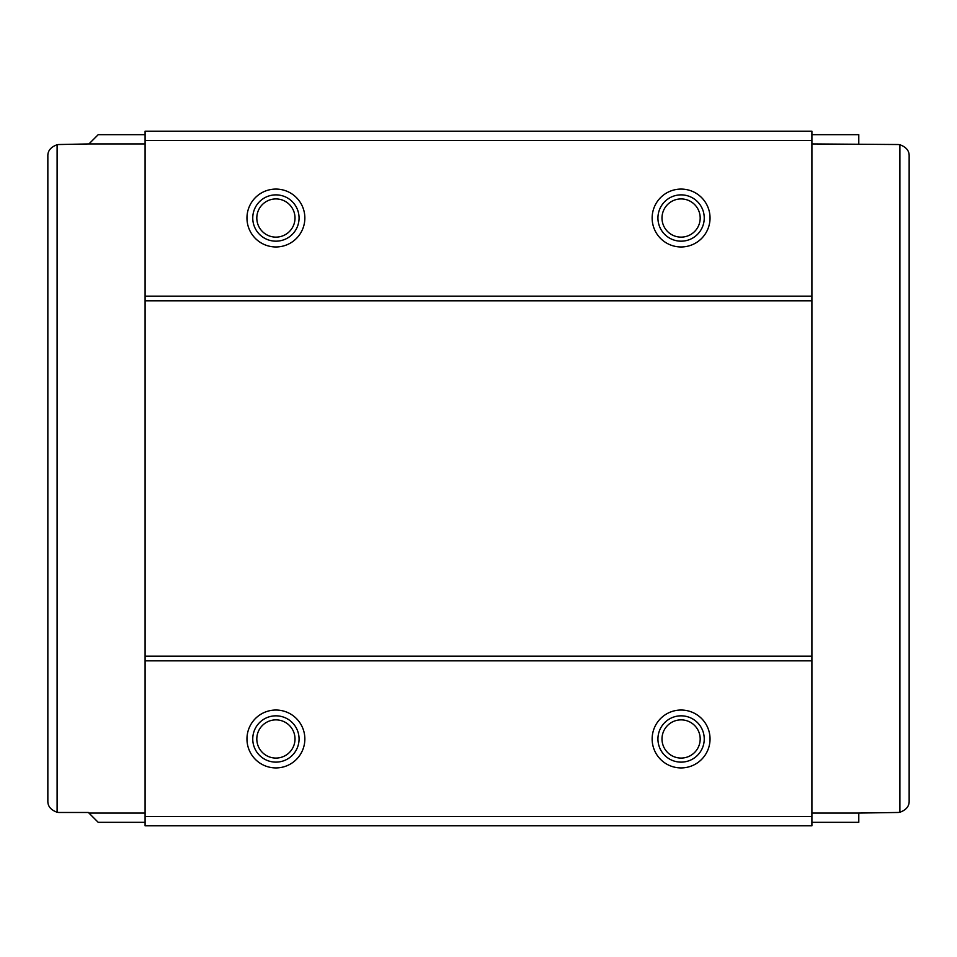 <?xml version="1.0" encoding="UTF-8"?>
<svg xmlns="http://www.w3.org/2000/svg" width="957" height="957" viewBox="0 0 957 957"><rect width="100%" height="100%" fill="white"/><g stroke="black" fill="none" stroke-linecap="round" stroke-linejoin="round"><path stroke-width="1.44" d="M275.915 198.924A19.104 19.104 0 0 0 256.811 218.029A19.104 19.104 0 0 0 275.915 237.133A19.104 19.104 0 0 0 295.007 218.029A19.104 19.104 0 0 0 275.915 198.924M275.915 194.869A23.147 23.147 0 0 0 252.756 218.029A23.147 23.147 0 0 0 275.915 241.176A23.147 23.147 0 0 0 299.062 218.029A23.147 23.147 0 0 0 275.915 194.869M275.915 189.079A28.937 28.937 0 0 0 246.966 218.029A28.937 28.937 0 0 0 275.915 246.966A28.937 28.937 0 0 0 304.852 218.029A28.937 28.937 0 0 0 275.915 189.079M681.085 198.924A19.104 19.104 0 0 0 661.993 218.029A19.104 19.104 0 0 0 681.085 237.133A19.104 19.104 0 0 0 700.189 218.029A19.104 19.104 0 0 0 681.085 198.924M681.085 194.869A23.147 23.147 0 0 0 657.938 218.029A23.147 23.147 0 0 0 681.085 241.176A23.147 23.147 0 0 0 704.244 218.029A23.147 23.147 0 0 0 681.085 194.869M681.085 189.079A28.937 28.937 0 0 0 652.148 218.029A28.937 28.937 0 0 0 681.085 246.966A28.937 28.937 0 0 0 710.034 218.029A28.937 28.937 0 0 0 681.085 189.079M275.915 719.867A19.104 19.104 0 0 0 256.811 738.971A19.104 19.104 0 0 0 275.915 758.076A19.104 19.104 0 0 0 295.007 738.971A19.104 19.104 0 0 0 275.915 719.867M275.915 715.824A23.147 23.147 0 0 0 252.756 738.971A23.147 23.147 0 0 0 275.915 762.131A23.147 23.147 0 0 0 299.062 738.971A23.147 23.147 0 0 0 275.915 715.824M275.915 710.034A28.937 28.937 0 0 0 246.966 738.971A28.937 28.937 0 0 0 275.915 767.921A28.937 28.937 0 0 0 304.852 738.971A28.937 28.937 0 0 0 275.915 710.034M681.085 719.867A19.104 19.104 0 0 0 661.993 738.971A19.104 19.104 0 0 0 681.085 758.076A19.104 19.104 0 0 0 700.189 738.971A19.104 19.104 0 0 0 681.085 719.867M681.085 715.824A23.147 23.147 0 0 0 657.938 738.971A23.147 23.147 0 0 0 681.085 762.131A23.147 23.147 0 0 0 704.244 738.971A23.147 23.147 0 0 0 681.085 715.824M681.085 710.034A28.937 28.937 0 0 0 652.148 738.971A28.937 28.937 0 0 0 681.085 767.921A28.937 28.937 0 0 0 710.034 738.971A28.937 28.937 0 0 0 681.085 710.034M899.891 144.746C906.231 147.043 909.317 150.823 909.15 156.087L909.15 800.913C909.317 806.177 906.231 809.957 899.891 812.254L899.891 144.746A11.58 11.58 0 0 0 897.57 144.519L811.907 143.933M811.907 822.326L858.788 822.326L858.788 813.067L811.907 813.067M858.788 813.067L897.57 812.481A11.58 11.58 0 0 0 899.891 812.254M858.788 143.933L858.788 134.674L811.907 134.674M145.093 143.933L88.941 143.933L98.212 134.674L145.093 134.674M88.941 143.933L59.43 144.519A11.58 11.58 0 0 0 57.109 144.746C50.769 147.043 47.683 150.823 47.85 156.087L47.85 800.913C47.683 806.177 50.769 809.957 57.109 812.254A11.58 11.58 0 0 0 59.43 812.481L88.367 812.481L98.212 822.326L145.093 822.326M88.941 813.067L145.093 813.067M145.093 816.536L145.093 825.795L811.907 825.795L811.907 816.536L145.093 816.536L145.093 660.832L811.907 660.832L811.907 816.536M145.093 140.464L811.907 140.464L811.907 131.205L145.093 131.205L145.093 660.832M145.093 656.203L811.907 656.203L811.907 660.832M145.093 300.797L811.907 300.797L811.907 656.203M145.093 296.168L811.907 296.168L811.907 300.797M811.907 140.464L811.907 296.168M57.109 144.746L57.109 812.254"/></g></svg>
